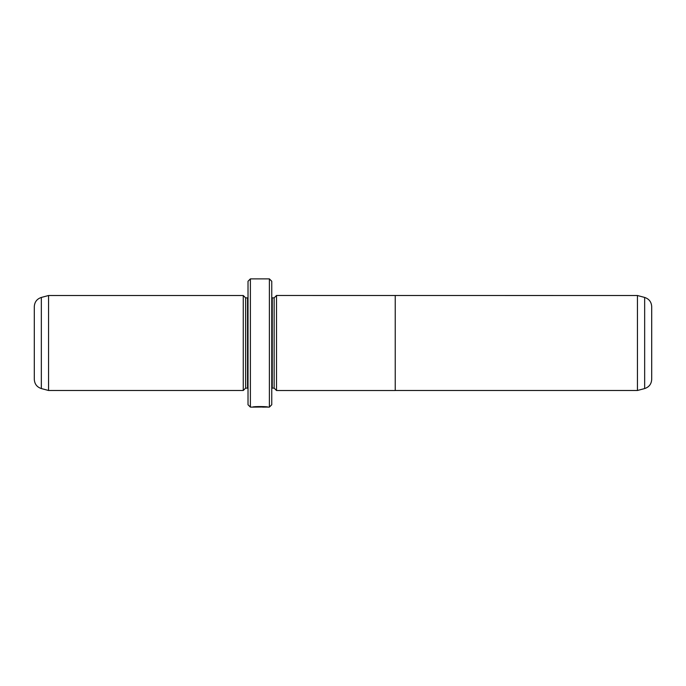 <?xml version="1.0" encoding="UTF-8"?>
<svg xmlns="http://www.w3.org/2000/svg" width="686" height="686" viewBox="0 0 686 686"><rect width="100%" height="100%" fill="white"/><g stroke="black" fill="none" stroke-linecap="round" stroke-linejoin="round"><path stroke-width="1.03" d="M644.66 388.559C649.076 387.084 651.417 384.031 651.7 379.384L651.7 306.616C651.417 301.969 649.076 298.916 644.66 297.441L644.66 388.559L637.448 390.488L637.448 295.512L276.509 295.477L276.509 390.523L395.239 390.523L395.239 295.477M266.374 406.841L266.374 407.098C266.743 406.798 256.693 406.438 254.6 407.012L252.662 407.081C253.108 406.309 268.389 406.472 267.9 407.098L266.374 407.03M262.558 407.115L266.374 407.098M252.877 407.115L263.313 407.012M276.509 390.488L274.134 388.122L274.134 297.878L271.759 297.835M243.264 390.488L243.264 295.512L48.552 295.512L48.552 390.488L243.264 390.488L245.639 388.122L245.639 297.878L243.264 295.512M41.34 388.559C36.933 387.084 34.583 384.031 34.3 379.384L34.3 306.616C34.583 301.969 36.933 298.916 41.34 297.441L41.34 388.559L48.552 390.488M269.384 278.885L271.759 281.26L271.759 404.74L269.384 407.115L269.384 278.885L250.39 278.885L250.39 407.115L248.015 404.74L248.015 281.26L250.39 278.885M274.134 388.122L272.239 388.122L272.239 297.878M245.639 388.122L247.543 388.122L247.543 297.878L248.015 297.835M637.448 390.488L395.239 390.488M269.384 407.115L267.78 407.115M252.748 407.115L250.39 407.115M247.543 388.122L248.015 388.165M247.543 297.878L245.639 297.878M41.34 297.441L48.552 295.512M272.239 388.122L271.759 388.165M274.134 297.878L276.509 295.512M644.66 297.441L637.448 295.512"/></g></svg>
